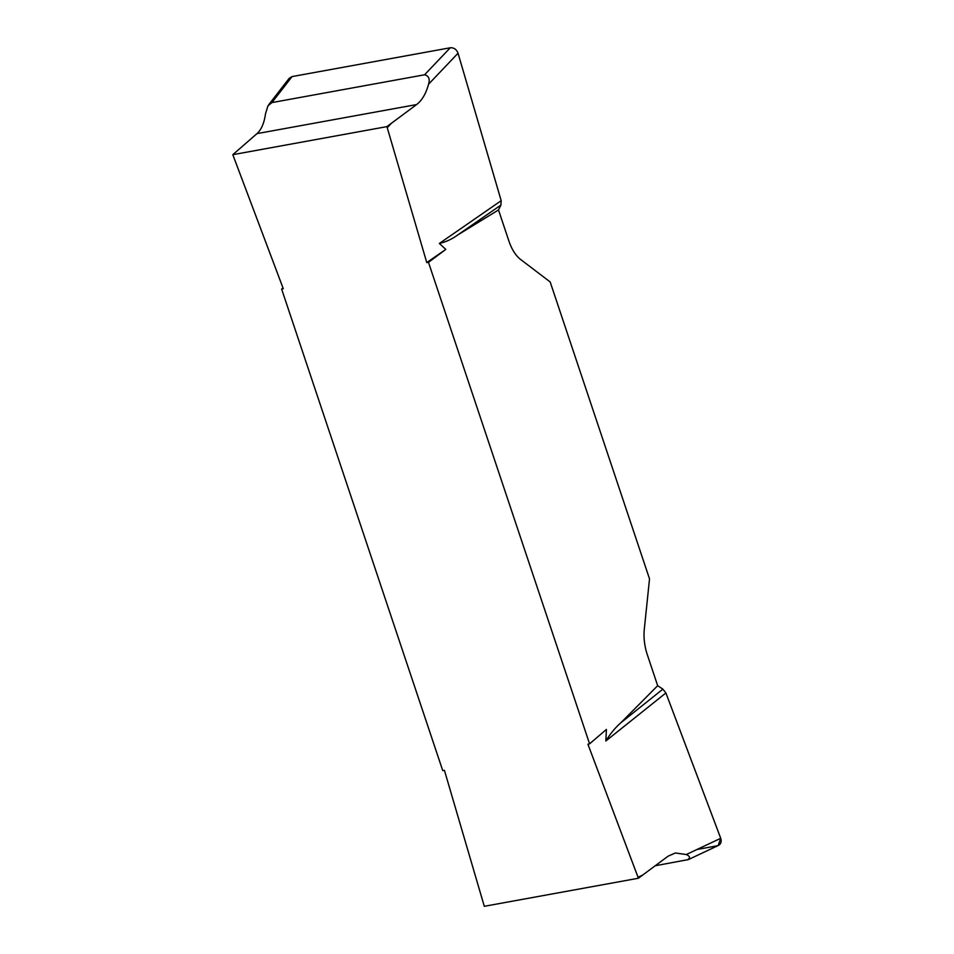 <?xml version="1.0" encoding="UTF-8"?>
<svg xmlns="http://www.w3.org/2000/svg" width="954" height="954" viewBox="0 0 954 954"><rect width="100%" height="100%" fill="white"/><g stroke="black" fill="none" stroke-linecap="round" stroke-linejoin="round"><path stroke-width="1.43" d="M426.772 262.565L445.792 249.411L428.477 262.338L426.772 262.565L386.919 126.62L232.812 154.679L283.278 288.692L281.633 289.086L442.728 770.582L444.433 770.355L484.298 906.3L638.405 878.24L587.926 744.227L589.584 743.834L606.41 729.44L605.85 740.984C610.333 733.674 615.378 727.556 620.982 722.655L657.676 685.687L662.875 689.158L665.904 692.962L720.723 838.304C721.725 841.583 720.974 843.944 718.469 845.411M428.477 262.338L589.584 743.834M232.812 154.679L256.972 133.632C261.36 129.684 264.198 123.114 265.474 113.931L267.943 105.858L271.914 102.591L424.578 74.782L450.264 47.772C453.925 47.545 456.513 49.358 458.039 53.221L501.184 200.686L439.377 243.449L445.792 249.411M386.919 126.62L416.612 104.558C422.014 100.42 425.985 93.647 428.549 84.226C430.135 79.051 428.811 75.903 424.578 74.782M638.405 878.24L668.11 856.179L675.337 852.983L686.284 854.534L720.723 838.304M718.171 845.554L720.723 838.316L665.904 692.962L605.85 740.984M501.184 200.686L500.91 205.086L498.501 209.952L508.899 241.016A33.509 17.291 79.7 0 0 520.538 259.416L550.172 281.943L649.519 578.875L644.296 629.282A33.509 17.291 79.7 0 0 647.289 654.623L657.676 685.687M498.501 209.952L457.789 234.922C451.957 239.168 445.816 242.006 439.377 243.449M281.633 289.086L283.028 288.036M289.193 78.3L292.055 76.582L450.264 47.772M662.875 689.158L620.982 722.655M718.398 845.447L688.394 859.578L655.231 865.755M687.274 859.924C690.517 858.051 690.183 856.251 686.284 854.534M500.91 205.086L457.789 234.922M696.992 849.489L717.527 845.733M391.295 123.4L387.288 127.621M458.039 53.221L428.549 84.226M638.095 877.227L642.793 875.021M292.055 76.582L271.914 102.591M416.612 104.558L256.972 133.632M289.11 78.419L268.634 104.833"/></g></svg>
